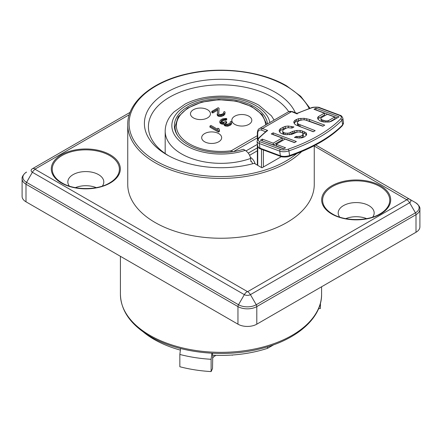 <?xml version="1.0" encoding="UTF-8"?>
<svg xmlns="http://www.w3.org/2000/svg" width="442" height="442" viewBox="0 0 442 442"><rect width="100%" height="100%" fill="white"/><g stroke="black" fill="none" stroke-linecap="round" stroke-linejoin="round"><path stroke-width="0.66" d="M218.74 141.766A9.989 5.768 0 0 0 221.663 137.689A9.989 5.768 0 0 0 215.497 132.357A9.989 5.768 0 0 0 204.607 133.606A9.989 5.768 0 0 0 201.685 137.689A9.989 5.768 0 0 0 207.85 143.015A9.989 5.768 0 0 0 218.74 141.766M248.885 124.362A9.989 5.768 0 0 0 251.813 120.285A9.989 5.768 0 0 0 245.642 114.953A9.989 5.768 0 0 0 234.752 116.202A9.989 5.768 0 0 0 231.829 120.285A9.989 5.768 0 0 0 237.995 125.611A9.989 5.768 0 0 0 248.885 124.362M217.823 128.186L218.028 129.528L210.989 125.462L209.933 126.075L209.933 127.163L218.409 132.059L219.47 131.445L219.265 129.02L217.823 128.186L217.845 129.423M221.304 121.832L224.083 120.241L225.868 120.252L226.752 119.743L226.752 118.655L226.033 118.445L222.293 118.937L220.354 120.263L219.84 121.395L220.028 121.915L222.011 123.058L224.149 122.865L224.177 124.103L225.978 125.141L228.475 124.953L230.243 124.136L231.647 122.705L231.63 121.881L231.083 121.362L230.205 121.87L230.221 122.904L229.52 123.517L226.857 124.429L225.961 124.318L225.232 123.489L226.63 121.848L225.912 121.434L223.072 122.445L221.276 121.815L221.26 120.788L223.022 119.561L224.619 119.053L225.868 119.163L226.752 118.655M225.47 123.882L226.63 122.937L226.63 121.848M223.989 123.583L223.989 124.672L224.718 125.705L227.403 126.241L229.89 125.429L231.299 124.406L231.647 122.705M219.84 121.395L219.84 122.484L220.392 123.412L222.011 124.147L223.989 123.992M218.718 113.826L219.077 108.24L218.171 107.721L211.817 111.39L212.718 111.914L217.663 109.058L217.403 114.412L219.21 115.456L222.945 114.754L225.05 112.914L225.039 112.091L224.492 111.572L223.608 112.08L223.624 113.113L222.215 114.135L220.265 114.638L219.005 114.318L218.641 113.699L219.077 108.24M217.215 113.898L217.215 114.986L217.95 116.019L220.635 116.55L222.945 115.843L224.707 114.616L225.05 112.914M211.817 111.39L211.817 112.478L212.718 112.997L217.558 110.207M207.53 117.892A9.989 5.768 0 0 0 210.458 113.809A9.989 5.768 0 0 0 204.287 108.483A9.989 5.768 0 0 0 193.397 109.732A9.989 5.768 0 0 0 190.474 113.809A9.989 5.768 0 0 0 196.64 119.141A9.989 5.768 0 0 0 207.53 117.892M257.349 147.866L248.255 153.114M246.045 150.91L257.349 144.385M218.409 132.059L218.409 130.97L219.47 130.357M209.933 126.075L218.409 130.97M220.028 122.998L220.028 121.915M225.868 120.252L225.868 119.163M225.332 120.147L225.332 119.058M224.619 120.141L224.619 119.053M224.083 120.241L224.083 119.152M223.022 120.649L223.022 119.561M221.961 121.257L221.961 120.174M221.26 121.788L221.26 120.788M225.928 123.346L225.928 122.257M230.205 122.92L230.205 121.87M231.299 124.406L231.299 123.318M230.243 125.224L230.243 124.136M229.89 125.429L229.89 124.34M228.475 126.042L228.475 124.953M227.403 126.241L227.403 125.152M225.978 126.23L225.978 125.141M225.077 125.915L225.077 124.826M224.718 125.705L224.718 124.622M224.177 125.191L224.177 124.103M222.906 124.252L222.906 123.169M222.011 124.147L222.011 123.058M221.116 123.832L221.116 122.743M220.392 123.412L220.392 122.329M223.608 113.13L223.608 112.08M224.707 114.616L224.707 113.533M223.652 115.434L223.652 114.351M222.945 115.843L222.945 114.754M221.702 116.351L221.702 115.263M220.635 116.55L220.635 115.461M219.21 116.544L219.21 115.456M218.309 116.229L218.309 115.141M217.95 116.019L217.95 114.931M217.403 115.5L217.403 114.412M212.718 112.997L212.718 111.914M212.514 357.921L215.503 355.313M234.79 354.821L231.84 355.048M232.735 354.981L232.205 355.263M269.858 122.533A49.161 28.382 0 0 0 255.465 105.434A49.161 28.382 0 0 0 185.949 105.771A49.161 28.382 0 0 0 186.535 145.904A49.161 28.382 0 0 0 245.222 150.363L243.36 149.291A46.625 26.918 180 0 1 188.027 144.705A46.625 26.918 180 0 1 174.375 125.666A46.625 26.918 180 0 1 203.154 100.798A46.625 26.918 180 0 1 253.973 106.632A46.625 26.918 180 0 1 267.526 123.876M175.038 128.749A46.625 26.918 0 0 0 174.839 129.473M245.222 150.363C248.227 152.413 250.023 155.103 250.597 158.429L250.896 161.584A55.819 32.227 0 0 0 251.365 161.413M250.399 157.324A7.276 4.199 60 0 1 255.156 163.877M252.581 163.783A3.276 1.895 -120 0 0 250.835 160.899M69.333 186.11A17.984 10.381 180 0 1 67.836 181.96A17.984 10.381 180 0 1 73.101 174.618A17.984 10.381 180 0 1 98.538 174.618A17.984 10.381 180 0 1 103.804 181.96A17.984 10.381 180 0 1 102.306 186.11M339.694 217.11A17.984 10.381 180 0 1 338.196 212.961A17.984 10.381 180 0 1 343.462 205.618A17.984 10.381 180 0 1 368.899 205.618A17.984 10.381 180 0 1 374.164 212.961A17.984 10.381 180 0 1 372.667 217.11M168.667 155.788A72.576 41.902 180 0 1 148.424 126.965A72.576 41.902 180 0 1 169.678 97.124A72.576 41.902 180 0 1 272.322 97.124A72.576 41.902 180 0 1 288.703 111.655M281.316 156.65L261.979 167.816L254.227 163.341A76.604 44.228 180 0 1 167.214 154.982A76.604 44.228 180 0 1 166.833 92.218A76.604 44.228 180 0 1 241.387 80.864A76.604 44.228 180 0 1 295.284 112.693M309.991 108.262L300.676 96.245L286.665 85.897C261.747 71.179 221.729 66.156 188.546 73.565C152.573 80.996 127.213 102.351 127.744 124.578L127.744 184.408A93.256 53.841 0 0 0 155.059 222.475A93.256 53.841 0 0 0 256.686 234.149A93.256 53.841 0 0 0 314.256 184.408L314.256 145.711M415.999 232.265L415.999 214.674A13.321 7.691 180 0 0 419.9 209.237L419.9 226.829A13.321 7.691 180 0 1 415.999 232.265L256.796 324.179A13.321 7.691 180 0 1 237.956 324.179L26.001 201.812A13.321 7.691 180 0 1 22.1 196.37L22.1 178.783A13.321 7.691 180 0 0 26.001 184.22A2.663 1.536 -60 0 1 26.553 182.364A12.542 7.243 180 0 1 26.553 172.12C26.233 171.861 21.503 175.922 22.1 178.783M366.606 218.641A17.984 10.381 0 0 0 345.754 218.641M96.245 187.64A17.984 10.381 0 0 0 75.394 187.64M129.285 114.705L35.178 169.037A5.597 3.232 -120 0 0 32.382 168.761L130.125 112.329L32.382 168.761A4.304 2.486 0 0 0 32.382 172.275L244.332 294.643L238.509 304.731L26.553 182.364L32.382 172.275A5.597 3.232 120 0 1 35.178 169.319L247.619 291.692L406.822 199.778L314.256 146.048M247.133 291.692A5.597 3.232 120 0 0 244.332 294.643A4.304 2.486 0 0 0 250.421 294.643L409.618 202.729A4.304 2.486 0 0 0 409.618 199.215L315.66 144.97M406.822 199.491A5.597 3.232 -60 0 1 409.618 199.215L415.447 202.58A12.542 7.243 180 0 1 415.447 212.817L256.244 304.731A12.542 7.243 180 0 1 238.509 304.731A2.663 1.536 -60 0 0 237.956 306.593L237.956 324.179M320.787 118.495L321.251 117.76L327.312 114.257L334.71 117.025L328.655 120.522L327.202 120.893L325.577 120.893L322.301 119.97L321.135 119.23L320.787 118.495L321.384 120.981L322.831 121.826M319.892 120.887L323.666 121.998L329.351 121.998L331.439 121.263L339.091 116.843L315.903 108.174L313.986 109.279L324.351 113.152L318.61 116.467L317.511 117.572L317.715 118.859L319.892 120.887M295.814 124.931L313.262 131.755L315.174 130.65L298.223 124.014L297.378 123.091L297.35 122.169L299.405 120.511L303.118 119.776L305.24 119.964L322.831 126.235L324.743 125.13L309.444 119.412L304.046 118.301L298.532 118.671L295.173 120.141L294.068 121.246L293.781 122.351L294.477 123.826L295.814 124.931M297.659 136.539L296.35 136.357L294.438 137.462L299.168 138.014L301.925 137.832L304.013 137.097L306.389 135.258L306.676 134.147L305.98 132.677L302.35 131.014L300.057 130.462L296.809 130.462L292.775 131.379L289.096 133.036L287.151 133.219L285.035 133.036L283.554 132.484L282.709 131.561L282.681 130.639L283.46 129.721L286.013 128.246L287.781 127.694L292.018 128.064L293.93 126.959L288.217 126.036L285.14 126.401L280.499 128.611L279.399 129.716L279.112 130.821L279.808 132.296L281.145 133.401L283.615 134.324L286.223 134.694L291.737 134.329L297.19 132.119L299.135 131.937L301.919 132.672L303.079 133.412L302.648 135.07L300.731 136.175L297.659 136.539L297.853 137.932M273.167 132.849L271.255 133.954L282.106 138.009L273.178 143.164L262.321 139.108L260.41 140.213L283.604 148.882L285.515 147.777L276.139 144.274L285.068 139.114L294.444 142.622L296.361 141.517L273.167 132.849L273.239 134.694M318.61 116.467L318.853 118.213L317.931 119.141M324.351 113.152L324.594 114.903L318.853 118.213M315.903 108.174L315.975 110.025M337.351 117.848L316.146 109.925M334.71 117.025L334.959 118.776L329.406 121.975M313.433 131.661L300.124 126.683L297.626 124.843L297.378 123.091M323.003 126.136L308.19 120.765M300.72 120.102L296.692 121.158L295.416 121.893L294.234 123.307M306.472 134.943L304.571 133.501L301.367 132.467M296.438 132.307L293.024 133.13L289.797 134.644M284.317 134.423L282.957 133.307L282.709 131.561M286.891 127.97L283.3 128.887L280.747 130.362L279.565 131.777M303.079 133.412L303.356 136.081L302.892 136.816L301.03 137.893M282.106 138.009L282.355 139.76L273.427 144.915L262.399 140.954M283.775 148.783L276.388 146.02L276.139 144.274M294.615 142.523L273.41 134.595M321.135 119.23L321.384 120.981M322.301 119.97L322.544 121.716M323.782 120.522L323.986 122.014M325.577 120.893L325.754 122.13M327.202 120.893L327.378 122.13M328.655 120.522L328.865 122.031M294.068 121.246L294.317 122.998M295.173 120.141L295.416 121.893M296.449 119.406L296.692 121.158M298.532 118.671L298.781 120.417M300.798 118.301L301.035 120.003M304.046 118.301L304.267 119.876M306.66 118.671L306.897 120.362M309.444 119.412L309.693 121.158M298.223 124.014L298.466 125.76M299.875 124.937L300.124 126.683M296.35 136.357L296.56 137.849M299.284 136.539L299.488 137.992M300.731 136.175L300.974 137.898M302.648 135.07L302.892 136.816M303.113 134.335L303.356 136.081M279.399 129.716L279.648 131.467M280.499 128.611L280.747 130.362M283.051 127.141L283.3 128.887M285.14 126.401L285.388 128.152M288.217 126.036L288.449 127.694M291.637 126.406L291.869 128.031M283.554 132.484L283.797 134.23M285.035 133.036L285.245 134.556M287.151 133.219L287.361 134.694M289.096 133.036L289.328 134.694M290.864 132.484L291.107 134.235M292.775 131.379L293.024 133.13M294.549 130.826L294.792 132.578M296.809 130.462L297.046 132.158M300.057 130.462L300.3 132.175M302.35 131.014L302.599 132.766M304.328 131.755L304.571 133.501M305.98 132.677L306.223 134.423M262.321 139.108L262.57 140.854M273.178 143.164L273.427 144.915M257.349 139.561L257.349 132.777C257.614 130.34 258.294 128.937 259.393 128.572A7.995 4.613 60 0 1 262.41 128.5L291.609 111.638L297.217 113.942M296.886 113.611A119.428 55.93 172 0 1 311.389 107.964A6.663 3.122 172 0 1 319.047 107.737A1.332 0.89 110.5 0 1 319.677 107.655C319.632 107.063 312.897 106.782 311.118 107.87L297.03 113.345L292.239 111.561L288.598 111.71A7.995 4.613 -120 0 1 291.609 111.638A1.332 0.89 -69.5 0 1 292.239 111.561M319.047 107.737L339.473 115.373A6.663 3.122 172 0 1 340.638 118.892A119.428 55.93 172 0 1 288.156 149.192A6.663 3.122 172 0 1 280.504 149.418L260.073 141.783A6.663 3.122 172 0 1 258.913 138.263A1.332 1.006 44.2 0 0 258.122 138.501L266.614 130.909L267.686 130.473L262.41 128.5A1.332 0.89 110.5 0 0 261.631 130.208L265.62 131.699M267.548 346.793L267.548 348.335L273.847 344.699M267.548 348.335A94.588 54.609 180 0 1 212.514 355.186L212.514 353.257M180.253 350.081A94.588 54.609 180 0 1 143.628 332.207M320.428 303.278L320.428 308.472L318.56 308.759M211.862 353.224L211.116 359.285L211.116 371.578L212.514 368.567L212.757 355.197M211.116 359.285A99.914 57.687 180 0 1 179.844 354.451L179.844 366.744A99.914 57.687 0 0 0 211.116 371.578M179.844 354.451L180.563 348.511M175.038 130.202L175.038 126.755A45.962 26.537 0 0 0 177.706 135.661M265.614 124.981A44.631 25.769 0 0 0 216.889 100.008A44.631 25.769 0 0 0 176.927 129.716A44.631 25.769 0 0 0 230.884 150.794A1.332 0.768 0 0 0 231.531 150.589L257.349 135.683M230.884 150.794L231.133 151.943M231.531 150.589A1.332 0.768 60 0 1 232.404 151.772M233.558 151.595L257.349 137.86M250.597 158.429A55.819 32.227 180 0 1 181.861 154.087A55.819 32.227 180 0 1 181.529 153.893A55.819 32.227 180 0 1 165.181 131.108C165.302 123.959 168.253 117.555 174.026 111.898L185.192 104.025C191.298 100.892 198.171 98.671 205.806 97.345C225.641 94.306 243.288 96.881 258.758 105.08L271.427 115.815L274.101 120.08M62.073 182.933L62.073 182.933A33.581 19.387 180 0 1 62.073 155.518A33.581 19.387 180 0 1 109.566 155.518A33.581 19.387 180 0 1 109.566 182.933C97.5 190.403 74.145 190.408 62.073 182.933L62.073 182.933M332.434 213.934L332.434 213.934A33.581 19.387 180 0 1 332.434 186.518A33.581 19.387 180 0 1 379.927 186.518A33.581 19.387 180 0 1 379.927 213.934C367.854 221.403 344.506 221.409 332.434 213.934L332.434 213.934M35.178 169.037L35.178 169.319M380.59 185.811A34.526 19.934 180 0 1 380.59 214A34.526 19.934 180 0 1 331.771 214A34.526 19.934 180 0 1 331.771 185.811A34.526 19.934 180 0 1 380.59 185.811M110.229 154.81A34.526 19.934 180 0 1 110.229 182.999A34.526 19.934 180 0 1 61.41 182.999A34.526 19.934 180 0 1 61.41 154.81A34.526 19.934 180 0 1 110.229 154.81M127.744 124.578A93.256 53.841 0 0 0 155.059 162.65A93.256 53.841 0 0 0 301.659 151.6M309.201 108.544A91.925 53.073 0 0 0 286.002 85.963A91.925 53.073 0 0 0 155.998 85.963A91.925 53.073 0 0 0 155.998 161.021A91.925 53.073 0 0 0 296.681 153.612M149.877 335.334A100.583 58.073 180 0 1 120.417 294.273C120.893 310.886 130.898 324.981 150.429 336.55C178.944 353.445 225.575 358.296 262.338 348.274C297.665 339.252 321.975 317.422 321.583 294.273A100.583 58.073 180 0 1 259.493 347.92A100.583 58.073 180 0 1 149.877 335.334M247.619 291.692A5.597 3.232 60 0 1 250.421 294.643L256.244 304.731A2.663 1.536 -120 0 1 256.796 306.593L415.999 214.679A2.663 1.536 -120 0 0 415.447 212.817L409.618 202.729A5.597 3.232 60 0 0 406.822 199.778M26.001 201.812L26.001 184.22L237.956 306.593A13.321 7.691 180 0 0 256.796 306.593L256.796 324.179M409.618 199.215L415.447 202.58C418.812 205.071 420.298 207.287 419.9 209.237M258.913 138.263A119.428 55.93 172 0 1 267.686 130.473M257.349 132.777A1.332 0.768 0 0 0 257.741 133.318A6.663 3.845 60 0 1 261.631 130.208M319.677 107.655L340.102 115.29C341.058 115.368 341.97 116.318 342.843 118.147A7.995 3.746 172 0 1 341.975 120.218A120.76 56.554 172 0 1 288.913 150.855A7.995 3.746 172 0 1 279.725 151.131L259.294 143.495A1.332 0.89 -69.5 0 1 260.073 141.783M280.504 149.418A1.332 0.89 -69.5 0 0 279.725 151.131L280.377 155.788L259.951 148.158L259.294 143.495A7.995 3.746 172 0 1 257.034 141.341L257.686 146.004A7.995 3.746 -8 0 0 259.951 148.158A1.332 0.89 110.5 0 0 260.426 148.86C259.471 148.783 258.559 147.832 257.686 146.004M288.156 149.192A1.332 0.453 -109.1 0 1 288.913 150.855L289.565 155.518A7.995 3.746 -8 0 1 280.377 155.788A1.332 0.89 110.5 0 0 280.852 156.496C280.897 157.087 287.632 157.369 289.411 156.28C312.571 148.169 330.24 137.959 342.406 125.65L343.495 122.81A7.995 3.746 -8 0 1 342.627 124.882A1.332 1.006 44.2 0 1 342.406 125.65M340.638 118.892A1.332 1.006 -135.8 0 1 341.975 120.218L342.627 124.882A120.76 56.554 -8 0 1 289.565 155.518A1.332 0.453 70.9 0 1 289.411 156.28M340.102 115.29A1.332 0.89 110.5 0 0 339.473 115.373M257.741 165.369L257.741 146.28M257.741 138.937L257.741 133.318M261.509 167.546L261.509 149.263M263.393 167.004L263.393 149.971M266.775 124.312L262.1 114.566L251.481 106.428L236.315 101.19L218.851 99.688L201.707 102.141L187.458 108.174L178.192 116.837L175.038 126.755M215.646 355.318L215.027 356.014M165.181 153.534L165.181 131.108M249.614 155.269L257.349 150.799M321.583 286.781L321.583 294.273M120.417 256.321L120.417 294.273M259.393 128.572L288.598 111.71M258.122 138.501L257.034 141.341M260.426 148.86L280.852 156.496M342.843 118.147L343.495 122.81M257.349 165.142L257.349 143.6"/></g></svg>
